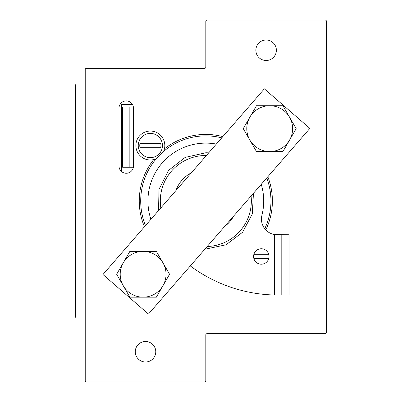 <?xml version="1.0" encoding="UTF-8"?>
<svg xmlns="http://www.w3.org/2000/svg" width="402" height="402" viewBox="0 0 402 402"><rect width="100%" height="100%" fill="white"/><g stroke="black" fill="none" stroke-linecap="round" stroke-linejoin="round"><path stroke-width="0.6" d="M243.245 128.64L256.476 151.554L282.933 151.554L296.163 128.64L282.933 105.726L256.476 105.726L243.245 128.64M289.551 140.097A22.914 22.914 0 0 1 249.863 140.097A22.914 22.914 0 0 1 269.707 105.726A22.914 22.914 0 0 1 289.551 140.097M116.655 274.27L129.881 297.184L156.343 297.184L169.569 274.27L156.343 251.356L129.881 251.356L116.655 274.27M162.956 285.727A22.914 22.914 0 0 1 123.268 285.727A22.914 22.914 0 0 1 143.112 251.356A22.914 22.914 0 0 1 162.956 285.727M138.238 145.524A12.11 12.11 0 0 0 150.348 157.634A12.11 12.11 0 0 0 162.458 145.524A12.11 12.11 0 0 0 150.348 133.414A12.11 12.11 0 0 0 138.238 145.524M160.931 145.524A10.583 10.583 0 0 1 160.705 147.695L139.991 147.695A10.583 10.583 0 0 1 139.991 143.353L160.705 143.353A10.583 10.583 0 0 1 160.931 145.524M163.544 151.469A14.472 14.472 0 0 0 150.348 131.052A14.472 14.472 0 0 0 135.876 145.524A14.472 14.472 0 0 0 156.293 158.72M253.893 258.647L268.707 258.647M268.707 254.305L253.893 254.305M132.494 104.52L121.404 104.52L121.404 171.418M144.449 226.778A66.571 66.571 0 0 1 153.69 159.604M164.428 148.866A66.571 66.571 0 0 1 222.808 136.63M126.228 173.262A7.236 7.236 0 0 0 133.464 166.026L133.464 108.138A7.236 7.236 0 0 0 126.228 100.902A7.236 7.236 0 0 0 118.992 108.138L118.992 166.026A7.236 7.236 0 0 0 126.228 173.262M145.524 341.499A10.251 10.251 0 0 0 135.273 351.75A10.251 10.251 0 0 0 145.524 362.001A10.251 10.251 0 0 0 155.775 351.75A10.251 10.251 0 0 0 145.524 341.499M266.124 39.999A10.251 10.251 0 0 0 255.873 50.25A10.251 10.251 0 0 0 266.124 60.501A10.251 10.251 0 0 0 276.375 50.25A10.251 10.251 0 0 0 266.124 39.999M204.618 68.34L86.43 68.34A1.206 1.206 0 0 0 85.224 69.546L85.224 380.694A1.206 1.206 0 0 0 86.43 381.9L204.618 381.9A1.206 1.206 0 0 0 205.824 380.694L205.824 334.866A1.206 1.206 0 0 1 207.03 333.66L325.218 333.66A1.206 1.206 0 0 0 326.424 332.454L326.424 21.306A1.206 1.206 0 0 0 325.218 20.1L207.03 20.1A1.206 1.206 0 0 0 205.824 21.306L205.824 67.134A1.206 1.206 0 0 1 204.618 68.34M267.822 176.759A66.571 66.571 0 0 1 265.787 229.914M85.224 317.982L76.782 317.982A1.206 1.206 0 0 1 75.576 316.776L75.576 85.224A1.206 1.206 0 0 1 76.782 84.018L85.224 84.018M122.61 106.932L129.846 106.932L129.846 167.232L122.61 167.232L122.61 106.932M133.363 167.232L129.846 167.232M129.846 106.932L133.363 106.932M261.3 264.194A7.718 7.718 0 0 0 269.018 256.476A7.718 7.718 0 0 0 261.3 248.758A7.718 7.718 0 0 0 253.582 256.476A7.718 7.718 0 0 0 261.3 264.194M281.802 234.768L281.802 295.068L289.038 295.068L289.038 234.768L274.566 234.557A15.678 15.678 0 0 1 261.933 215.236A57.888 57.888 0 0 0 261.255 184.317M216.336 144.077A57.888 57.888 0 0 0 150.916 219.336M190.302 265.938A147.132 147.132 0 0 0 274.566 295.023L281.802 295.068M274.566 295.023L274.566 234.557L277.953 234.768M148.459 314.073L102.952 274.511L264.355 88.837L309.867 128.394L148.459 314.073M264.757 228.718A65.124 65.124 0 0 0 266.752 177.996M221.748 137.851A65.124 65.124 0 0 0 145.509 225.557M191.312 172.865A31.657 31.657 0 0 0 175.94 190.548M224.587 226.497A31.657 31.657 0 0 0 233.688 216.03M207.201 246.501A45.521 45.521 0 0 0 251.074 196.03M206.422 155.484A45.521 45.521 0 0 0 160.835 207.924M158.544 210.563L159.001 189.392L168.483 170.458L185.166 157.408L205.824 152.76L208.713 152.845M253.446 193.302L252.285 213.985L242.557 232.271L226.055 244.793L204.829 249.23"/></g></svg>

